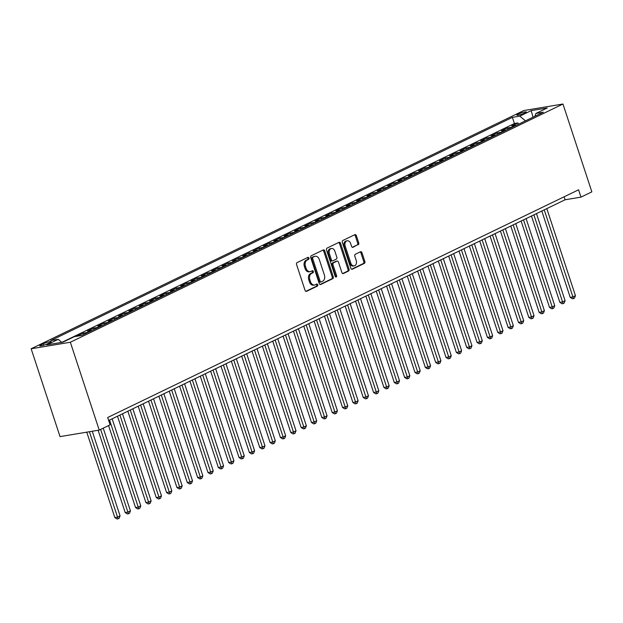 <?xml version="1.0" encoding="UTF-8"?>
<svg xmlns="http://www.w3.org/2000/svg" width="623" height="623" viewBox="0 0 623 623"><rect width="100%" height="100%" fill="white"/><g stroke="black" fill="none" stroke-linecap="round" stroke-linejoin="round"><path stroke-width="0.93" d="M308.938 258.039A1.067 0.771 80.6 0 0 307.902 257.377L297.109 262.602A1.526 1.106 80.6 0 0 296.564 264.526L305.068 290.396A1.526 1.106 80.6 0 0 306.337 291.408A1.526 1.106 80.6 0 0 306.555 291.338L317.348 286.121A1.067 0.771 80.6 0 0 316.686 284.111L315.293 284.781A4.891 3.543 80.6 0 1 314.584 285.007A4.891 3.543 80.6 0 1 310.527 281.76L309.818 279.602A4.891 3.543 80.6 0 1 311.562 273.435L312.956 272.757A1.067 0.771 80.6 0 0 312.294 270.748L310.9 271.418A4.891 3.543 80.6 0 1 310.192 271.644A4.891 3.543 80.6 0 1 306.134 268.396L305.426 266.239A4.891 3.543 80.6 0 1 307.162 260.064L308.564 259.394A1.067 0.771 80.6 0 0 308.938 258.039M310.192 271.644L309.133 271.823A4.891 3.543 80.6 0 1 305.075 268.568L304.367 266.41A4.891 3.543 80.6 0 1 306.103 260.243L307.505 259.565A1.067 0.771 80.6 0 0 307.435 257.603M305.846 291.346L316.289 286.3A1.067 0.771 80.6 0 0 316.227 284.337M314.584 285.007L313.525 285.186A4.891 3.543 80.6 0 1 309.467 281.931L308.759 279.782A4.891 3.543 80.6 0 1 310.495 273.606L311.897 272.936A1.067 0.771 80.6 0 0 311.827 270.966M518.141 114.118A4.984 0.716 -18.2 0 0 516.802 115.107A4.984 0.716 -18.2 0 0 519.847 114.796A4.984 0.716 -18.2 0 0 524.924 112.989A4.984 0.716 -18.2 0 0 526.264 111.992A4.984 0.716 -18.2 0 0 523.219 112.311A4.984 0.716 -18.2 0 0 518.141 114.118M358.186 244.8A1.526 1.106 80.6 0 0 358.731 242.877L356.348 235.619A1.526 1.106 80.6 0 0 355.079 234.598A1.526 1.106 80.6 0 0 354.861 234.676L342.868 240.47A1.526 1.106 80.6 0 0 342.331 242.394L350.835 268.264A1.526 1.106 80.6 0 0 352.096 269.284A1.526 1.106 80.6 0 0 352.322 269.214L364.307 263.412A1.526 1.106 80.6 0 0 364.852 261.489L361.971 252.72A1.526 1.106 80.6 0 0 360.701 251.7A1.526 1.106 80.6 0 0 360.483 251.77L355.351 254.254A1.526 1.106 80.6 0 0 354.806 256.185L356.239 260.531A4.088 2.959 80.6 0 1 354.191 265.873A4.088 2.959 80.6 0 1 350.804 263.155L345.204 246.132A4.088 2.959 80.6 0 1 347.245 240.782A4.088 2.959 80.6 0 1 350.64 243.5L351.567 246.342A1.526 1.106 80.6 0 0 352.836 247.354A1.526 1.106 80.6 0 0 353.062 247.284L357.127 244.979A1.526 1.106 80.6 0 0 357.672 243.056L355.289 235.798A1.526 1.106 80.6 0 0 354.503 234.84M70.344 342.245L99.228 430.088L110.092 424.831L107.686 417.511L578.58 189.805L580.986 197.125L591.85 191.868L562.966 104.025L70.344 342.245L31.15 348.771L523.772 110.551L562.966 104.025M324.754 250.898A1.526 1.106 80.6 0 0 323.485 249.878A1.526 1.106 80.6 0 0 323.267 249.948L311.274 255.749A1.526 1.106 80.6 0 0 310.737 257.673L319.241 283.543A1.526 1.106 80.6 0 0 320.502 284.555A1.526 1.106 80.6 0 0 320.728 284.485L332.713 278.691A1.526 1.106 80.6 0 0 333.258 276.76L324.754 250.898L323.695 251.069A1.526 1.106 80.6 0 0 322.909 250.119M327.075 248.11L339.06 242.308A1.526 1.106 80.6 0 1 339.286 242.238A1.526 1.106 80.6 0 1 340.547 243.258L349.051 269.12A1.526 1.106 80.6 0 1 348.514 271.052L343.382 273.536A1.526 1.106 80.6 0 1 343.156 273.606A1.526 1.106 80.6 0 1 341.895 272.586L338.445 262.096A1.526 1.106 80.6 0 0 337.175 261.084A1.526 1.106 80.6 0 0 336.957 261.154L333.554 262.797A1.526 1.106 80.6 0 0 333.009 264.728L336.599 275.646A1.067 0.771 80.6 0 1 335.174 276.332L326.53 250.033A1.526 1.106 80.6 0 1 327.075 248.11M518.391 124.273L517.954 122.933L511.74 125.932L515.61 125.285L511.467 127.294A6.23 4.205 64.2 0 1 512.223 127.256M508.049 129.28L507.605 127.933L501.39 130.939L505.261 130.293L501.118 132.294A6.23 4.205 64.2 0 1 501.873 132.263M497.699 134.28L497.255 132.94L491.041 135.939L494.911 135.3L490.768 137.301A6.23 4.205 64.2 0 1 491.524 137.262M487.35 139.287L486.906 137.94L480.691 140.946L484.562 140.3L480.419 142.301A6.23 4.205 64.2 0 1 481.182 142.27M477 144.295L476.556 142.947L470.349 145.953L474.212 145.307L470.069 147.308A6.23 4.205 64.2 0 1 470.832 147.277M466.65 149.294L466.206 147.955L460 150.953L463.862 150.314L459.727 152.316A6.23 4.205 64.2 0 1 460.483 152.277M456.301 154.302L455.857 152.954L449.65 155.96L453.513 155.314L449.378 157.315A6.23 4.205 64.2 0 1 450.133 157.284M445.951 159.309L445.507 157.962L439.301 160.968L443.163 160.321L439.028 162.323A6.23 4.205 64.2 0 1 439.783 162.292M435.602 164.308L435.158 162.969L428.951 165.967L432.814 165.329L428.679 167.33A6.23 4.205 64.2 0 1 429.434 167.291M425.252 169.316L424.808 167.969L418.601 170.975L422.464 170.328L418.329 172.33A6.23 4.205 64.2 0 1 419.084 172.298M414.902 174.323L414.459 172.976L408.252 175.982L412.115 175.336L407.979 177.337A6.23 4.205 64.2 0 1 408.735 177.306M404.553 179.323L404.109 177.983L397.902 180.982L401.765 180.343L397.63 182.344A6.23 4.205 64.2 0 1 398.385 182.305M394.203 184.33L393.759 182.983L387.553 185.989L391.415 185.343L387.28 187.344A6.23 4.205 64.2 0 1 388.036 187.313M383.854 189.337L383.41 187.99L377.203 190.996L381.066 190.35L376.931 192.351A6.23 4.205 64.2 0 1 377.686 192.32M373.504 194.337L373.06 192.998L366.854 195.996L370.716 195.357L366.581 197.359A6.23 4.205 64.2 0 1 367.336 197.32M363.154 199.344L362.711 197.997L356.504 201.003L360.374 200.357L356.231 202.358A6.23 4.205 64.2 0 1 356.987 202.327M352.805 204.344L352.361 203.005L346.154 206.003L350.025 205.364L345.882 207.366A6.23 4.205 64.2 0 1 346.637 207.334M342.455 209.351L342.011 208.012L335.805 211.01L339.675 210.364L335.532 212.373A6.23 4.205 64.2 0 1 336.288 212.334M332.106 214.359L331.67 213.011L325.455 216.017L329.326 215.371L325.183 217.372A6.23 4.205 64.2 0 1 325.938 217.341M321.756 219.358L321.32 218.019L315.106 221.017L318.976 220.378L314.833 222.38A6.23 4.205 64.2 0 1 315.588 222.341M311.407 224.366L310.97 223.018L304.756 226.024L308.626 225.378L304.483 227.379A6.23 4.205 64.2 0 1 305.239 227.348M301.057 229.373L300.621 228.026L294.406 231.032L298.277 230.385L294.134 232.387A6.23 4.205 64.2 0 1 294.889 232.356M290.707 234.373L290.271 233.033L284.057 236.031L287.927 235.393L283.784 237.394A6.23 4.205 64.2 0 1 284.54 237.355M280.358 239.38L279.922 238.033L273.707 241.039L277.578 240.392L273.435 242.394A6.23 4.205 64.2 0 1 274.19 242.363M270.016 244.387L269.572 243.04L263.358 246.046L267.228 245.4L263.085 247.401A6.23 4.205 64.2 0 1 263.841 247.37M259.666 249.387L259.223 248.047L253.008 251.046L256.878 250.407L252.736 252.408A6.23 4.205 64.2 0 1 253.491 252.37M249.317 254.394L248.873 253.047L242.659 256.053L246.529 255.407L242.386 257.408A6.23 4.205 64.2 0 1 243.141 257.377M238.967 259.402L238.523 258.054L232.317 261.06L236.179 260.414L232.036 262.415A6.23 4.205 64.2 0 1 232.8 262.384M228.618 264.401L228.174 263.062L221.967 266.06L225.83 265.421L221.687 267.423A6.23 4.205 64.2 0 1 222.45 267.384M218.268 269.409L217.824 268.061L211.618 271.067L215.48 270.421L211.345 272.422A6.23 4.205 64.2 0 1 212.1 272.391M207.918 274.416L207.475 273.069L201.268 276.075L205.131 275.428L200.995 277.43A6.23 4.205 64.2 0 1 201.751 277.399M197.569 279.416L197.125 278.076L190.918 281.074L194.781 280.436L190.646 282.437A6.23 4.205 64.2 0 1 191.401 282.398M187.219 284.423L186.775 283.076L180.569 286.082L184.431 285.435L180.296 287.437A6.23 4.205 64.2 0 1 181.052 287.405M176.87 289.422L176.426 288.083L170.219 291.081L174.082 290.443L169.947 292.444A6.23 4.205 64.2 0 1 170.702 292.413M166.52 294.43L166.076 293.09L159.87 296.089L163.732 295.442L159.597 297.451A6.23 4.205 64.2 0 1 160.352 297.412M156.171 299.437L155.727 298.09L149.52 301.096L153.383 300.45L149.247 302.451A6.23 4.205 64.2 0 1 150.003 302.42M145.821 304.437L145.377 303.097L139.17 306.095L143.033 305.457L138.898 307.458A6.23 4.205 64.2 0 1 139.653 307.419M135.471 309.444L135.027 308.097L128.821 311.103L132.683 310.456L128.548 312.458A6.23 4.205 64.2 0 1 129.304 312.427M125.122 314.451L124.678 313.104L118.471 316.11L122.334 315.464L118.199 317.465A6.23 4.205 64.2 0 1 118.954 317.434M114.772 319.451L114.328 318.112L108.122 321.11L111.992 320.471L107.849 322.473A6.23 4.205 64.2 0 1 108.604 322.434M104.423 324.458L103.979 323.111L97.772 326.117L101.642 325.471L97.5 327.472A6.23 4.205 64.2 0 1 98.255 327.441M94.073 329.466L93.629 328.119L87.422 331.125L91.293 330.478L87.15 332.48A6.23 4.205 64.2 0 1 87.905 332.448M83.723 334.465L83.287 333.126L77.073 336.124L80.694 335.602M47.613 343.764L49.887 342.666A4.828 0.693 -18.2 0 0 51.195 341.708A4.828 0.693 -18.2 0 0 48.236 342.011A4.828 0.693 -18.2 0 0 43.322 343.756L41.048 344.862A4.828 0.693 -18.2 0 0 39.74 345.82A4.828 0.693 -18.2 0 0 42.699 345.516A4.828 0.693 -18.2 0 0 47.613 343.764M517.954 122.933L514.403 123.518L512.379 117.373L50.806 340.579L58.219 339.34L61.825 342.354M512.379 117.373L519.8 116.135L531.178 110.629L547.282 107.95L535.897 113.456L543.311 112.226L81.738 335.431L74.324 336.661L62.939 342.167L46.834 344.846L58.219 339.34M83.287 333.126L87.15 332.48M93.629 328.119L97.5 327.472M103.979 323.111L107.849 322.473M114.328 318.112L118.199 317.465M124.678 313.104L128.548 312.458M135.027 308.097L138.898 307.458M145.377 303.097L149.247 302.451M155.727 298.09L159.597 297.451M166.076 293.09L169.947 292.444M176.426 288.083L180.296 287.437M186.775 283.076L190.646 282.437M197.125 278.076L200.995 277.43M207.475 273.069L211.345 272.422M217.824 268.061L221.687 267.423M228.174 263.062L232.036 262.415M238.523 258.054L242.386 257.408M248.873 253.047L252.736 252.408M259.223 248.047L263.085 247.401M269.572 243.04L273.435 242.394M279.922 238.033L283.784 237.394M290.271 233.033L294.134 232.387M300.621 228.026L304.483 227.379M310.97 223.018L314.833 222.38M321.32 218.019L325.183 217.372M331.67 213.011L335.532 212.373M342.011 208.012L345.882 207.366M352.361 203.005L356.231 202.358M362.711 197.997L366.581 197.359M373.06 192.998L376.931 192.351M383.41 187.99L387.28 187.344M393.759 182.983L397.63 182.344M404.109 177.983L407.979 177.337M414.459 172.976L418.329 172.33M424.808 167.969L428.679 167.33M435.158 162.969L439.028 162.323M445.507 157.962L449.378 157.315M455.857 152.954L459.727 152.316M466.206 147.955L470.069 147.308M476.556 142.947L480.419 142.301M486.906 137.94L490.768 137.301M497.255 132.94L501.118 132.294M507.605 127.933L511.467 127.294M514.403 123.518L61.895 342.346M99.228 430.088L60.034 436.614L31.15 348.771M108.659 420.486L565.092 199.773L580.986 197.125M564.119 196.798L565.092 199.773M81.644 335.447A6.23 4.205 -115.8 0 0 80.943 335.486M92.048 330.447A6.23 4.205 -115.8 0 0 91.293 330.478M102.398 325.44A6.23 4.205 -115.8 0 0 101.642 325.471M112.747 320.432A6.23 4.205 -115.8 0 0 111.992 320.471M123.097 315.433A6.23 4.205 -115.8 0 0 122.334 315.464M133.447 310.425A6.23 4.205 -115.8 0 0 132.683 310.456M143.796 305.418A6.23 4.205 -115.8 0 0 143.033 305.457M154.138 300.418A6.23 4.205 -115.8 0 0 153.383 300.45M164.488 295.411A6.23 4.205 -115.8 0 0 163.732 295.442M174.837 290.404A6.23 4.205 -115.8 0 0 174.082 290.443M185.187 285.404A6.23 4.205 -115.8 0 0 184.431 285.435M195.536 280.397A6.23 4.205 -115.8 0 0 194.781 280.436M205.886 275.397A6.23 4.205 -115.8 0 0 205.131 275.428M216.236 270.39A6.23 4.205 -115.8 0 0 215.48 270.421M226.585 265.382A6.23 4.205 -115.8 0 0 225.83 265.421M236.935 260.383A6.23 4.205 -115.8 0 0 236.179 260.414M247.284 255.375A6.23 4.205 -115.8 0 0 246.529 255.407M257.634 250.368A6.23 4.205 -115.8 0 0 256.878 250.407M267.983 245.369A6.23 4.205 -115.8 0 0 267.228 245.4M278.333 240.361A6.23 4.205 -115.8 0 0 277.578 240.392M288.683 235.354A6.23 4.205 -115.8 0 0 287.927 235.393M299.032 230.354A6.23 4.205 -115.8 0 0 298.277 230.385M309.382 225.347A6.23 4.205 -115.8 0 0 308.626 225.378M319.731 220.34A6.23 4.205 -115.8 0 0 318.976 220.378M330.081 215.34A6.23 4.205 -115.8 0 0 329.326 215.371M340.431 210.333A6.23 4.205 -115.8 0 0 339.675 210.364M350.78 205.325A6.23 4.205 -115.8 0 0 350.025 205.364M361.13 200.326A6.23 4.205 -115.8 0 0 360.374 200.357M371.479 195.318A6.23 4.205 -115.8 0 0 370.716 195.357M381.829 190.319A6.23 4.205 -115.8 0 0 381.066 190.35M392.171 185.311A6.23 4.205 -115.8 0 0 391.415 185.343M402.52 180.304A6.23 4.205 -115.8 0 0 401.765 180.343M412.87 175.304A6.23 4.205 -115.8 0 0 412.115 175.336M423.219 170.297A6.23 4.205 -115.8 0 0 422.464 170.328M433.569 165.29A6.23 4.205 -115.8 0 0 432.814 165.329M443.919 160.29A6.23 4.205 -115.8 0 0 443.163 160.321M454.268 155.283A6.23 4.205 -115.8 0 0 453.513 155.314M464.618 150.275A6.23 4.205 -115.8 0 0 463.862 150.314M474.967 145.276A6.23 4.205 -115.8 0 0 474.212 145.307M485.317 140.268A6.23 4.205 -115.8 0 0 484.562 140.3M495.667 135.261A6.23 4.205 -115.8 0 0 494.911 135.3M506.016 130.262A6.23 4.205 -115.8 0 0 505.261 130.293M535.897 113.456L534.9 116.291M516.366 125.254A6.23 4.205 -115.8 0 0 515.61 125.285M525.454 120.862L519.8 116.135M531.178 110.629L533.039 117.194M320.02 284.493L331.654 278.87A1.526 1.106 80.6 0 0 332.199 276.939L323.695 251.069M313.058 257.221A1.067 0.771 80.6 0 0 312.676 258.568L320.144 281.277A1.067 0.771 80.6 0 0 321.18 281.939L322.659 281.222A4.891 3.543 80.6 0 0 324.396 275.055L319.295 259.534A4.891 3.543 80.6 0 0 315.238 256.279A4.891 3.543 80.6 0 0 314.529 256.505L311.998 257.392A1.067 0.771 80.6 0 0 311.617 258.747L312.676 258.568M320.121 282.11A1.067 0.771 80.6 0 1 319.085 281.448L311.617 258.747M315.238 256.279L314.179 256.458A4.891 3.543 80.6 0 0 313.47 256.684L314.529 256.505M311.998 257.392L313.47 256.684M342.673 273.536L347.455 271.231A1.526 1.106 80.6 0 0 347.992 269.3L339.488 243.437A1.526 1.106 80.6 0 0 338.71 242.479M336.35 261.255A1.526 1.106 80.6 0 0 336.116 261.255A1.526 1.106 80.6 0 0 335.898 261.325L332.495 262.976A1.526 1.106 80.6 0 0 331.95 264.9L335.54 275.825L336.599 275.646M335.486 276.838A1.067 0.771 80.6 0 0 335.54 275.825M334.863 251.209A4.088 2.959 80.6 0 0 331.475 248.491A4.088 2.959 80.6 0 0 329.427 253.841L331.405 259.838A1.526 1.106 80.6 0 0 332.666 260.858A1.526 1.106 80.6 0 0 332.892 260.788L336.295 259.137A1.526 1.106 80.6 0 0 336.833 257.213L334.863 251.209M331.475 248.491L330.416 248.67A4.088 2.959 80.6 0 0 328.368 254.013L329.427 253.841M331.833 260.959A1.526 1.106 80.6 0 1 331.607 261.029A1.526 1.106 80.6 0 1 330.346 260.017L328.368 254.013M352.353 247.292L357.127 244.979M347.245 240.782L346.186 240.961A4.088 2.959 80.6 0 0 344.145 246.303L345.204 246.132M354.191 265.873L353.132 266.052A4.088 2.959 80.6 0 1 349.744 263.334L344.145 246.303M351.613 269.214L363.248 263.591A1.526 1.106 80.6 0 0 363.793 261.66L360.912 252.899A1.526 1.106 80.6 0 0 360.125 251.941M86.761 432.167L114.842 517.573L117.49 517.137L120.075 515.883L92.251 431.248M89.408 431.723L118.097 518.795L117.038 518.975L114.842 517.573M120.075 515.883L119.133 518.297L118.097 518.795M98.13 430.275L125.192 512.573L127.84 512.129L130.425 510.876L103.231 428.157M100.638 429.403L128.447 513.788L127.388 513.967L125.192 512.573M130.425 510.876L129.483 513.29L128.447 513.788M108.581 425.564L135.541 507.566L138.189 507.122L140.775 505.876L112.148 418.804M109.562 420.05L138.797 508.789L137.738 508.96L135.541 507.566M140.775 505.876L139.832 508.282L138.797 508.789M117.498 416.211L145.891 502.559L148.539 502.122L151.124 500.869L122.497 413.797M119.912 415.05L149.146 503.781L148.087 503.96L145.891 502.559M151.124 500.869L150.182 503.283L149.146 503.781M127.847 411.211L156.241 497.559L158.888 497.115L161.474 495.861L132.847 408.789M130.262 410.043L159.496 498.774L158.437 498.953L156.241 497.559M161.474 495.861L160.532 498.275L159.496 498.774M138.197 406.204L166.59 492.552L169.238 492.108L171.823 490.862L143.197 403.79M140.611 405.036L169.845 493.774L168.786 493.946L166.59 492.552M171.823 490.862L170.881 493.268L169.845 493.774M148.547 401.196L176.94 487.544L179.588 487.108L182.173 485.854L153.546 398.782M150.961 400.036L180.195 488.767L179.136 488.946L176.94 487.544M182.173 485.854L181.231 488.268L180.195 488.767M158.896 396.197L187.289 482.545L189.937 482.101L192.523 480.855L163.896 393.783M161.302 395.029L190.545 483.76L189.485 483.939L187.289 482.545M192.523 480.855L191.58 483.261L190.545 483.76M169.246 391.189L197.639 477.537L200.287 477.101L202.872 475.847L174.245 388.775M171.652 390.029L200.894 478.76L199.835 478.931L197.639 477.537M202.872 475.847L201.922 478.254L200.894 478.76M179.595 386.19L207.981 472.538L210.636 472.094L213.222 470.84L184.595 383.768M182.002 385.022L211.244 473.753L210.185 473.932L207.981 472.538M213.222 470.84L212.272 473.254L211.244 473.753M189.945 381.183L218.33 467.53L220.978 467.086L223.571 465.84L194.944 378.768M192.351 380.014L221.593 468.745L220.526 468.924L218.33 467.53M223.571 465.84L222.621 468.247L221.593 468.745M200.294 376.175L228.68 462.523L231.328 462.087L233.921 460.833L205.294 373.761M202.701 375.015L231.935 463.746L230.876 463.917L228.68 462.523M233.921 460.833L232.971 463.247L231.935 463.746M210.644 371.176L239.03 457.523L241.677 457.08L244.271 455.826L215.644 368.754M213.05 370.007L242.285 458.738L241.226 458.917L239.03 457.523M244.271 455.826L243.32 458.24L242.285 458.738M220.994 366.168L249.379 452.516L252.027 452.072L254.62 450.826L225.985 363.754M223.4 365L252.634 453.731L251.575 453.91L249.379 452.516M254.62 450.826L253.67 453.233L252.634 453.731M231.343 361.161L259.729 447.509L262.376 447.073L264.97 445.819L236.335 358.747M233.75 360.001L262.984 448.731L261.925 448.903L259.729 447.509M264.97 445.819L264.02 448.233L262.984 448.731M241.693 356.161L270.078 442.509L272.726 442.065L275.319 440.811L246.685 353.739M244.099 354.993L273.333 443.724L272.274 443.903L270.078 442.509M275.319 440.811L274.369 443.226L273.333 443.724M252.042 351.154L280.428 437.502L283.076 437.058L285.661 435.812L257.034 348.74M254.449 349.986L283.683 438.724L282.624 438.896L280.428 437.502M285.661 435.812L284.719 438.218L283.683 438.724M262.392 346.147L290.777 432.494L293.425 432.058L296.011 430.805L267.384 343.732M264.798 344.986L294.033 433.717L292.974 433.896L290.777 432.494M296.011 430.805L295.068 433.219L294.033 433.717M272.742 341.147L301.127 427.495L303.775 427.051L306.36 425.797L277.733 338.725M275.148 339.979L304.382 428.71L303.323 428.889L301.127 427.495M306.36 425.797L305.418 428.211L304.382 428.71M283.091 336.14L311.477 422.487L314.124 422.044L316.71 420.798L288.083 333.726M285.498 334.972L314.732 423.71L313.673 423.881L311.477 422.487M316.71 420.798L315.768 423.204L314.732 423.71M293.433 331.132L321.826 417.48L324.474 417.044L327.059 415.79L298.433 328.718M295.847 329.972L325.081 418.703L324.022 418.882L321.826 417.48M327.059 415.79L326.117 418.204L325.081 418.703M303.783 326.133L332.176 412.481L334.824 412.037L337.409 410.783L308.782 323.711M306.197 324.965L335.431 413.695L334.372 413.874L332.176 412.481M337.409 410.783L336.467 413.197L335.431 413.695M314.132 321.125L342.525 407.473L345.173 407.029L347.759 405.783L319.132 318.711M316.546 319.957L345.781 408.696L344.721 408.867L342.525 407.473M347.759 405.783L346.816 408.19L345.781 408.696M324.482 316.118L352.875 402.466L355.523 402.03L358.108 400.776L329.481 313.704M326.896 314.958L356.13 403.688L355.071 403.868L352.875 402.466M358.108 400.776L357.166 403.19L356.13 403.688M334.831 311.118L363.225 397.466L365.872 397.022L368.458 395.776L339.831 308.704M337.245 309.95L366.48 398.681L365.421 398.86L363.225 397.466M368.458 395.776L367.515 398.183L366.48 398.681M345.181 306.111L373.574 392.459L376.222 392.023L378.807 390.769L350.181 303.697M347.595 304.951L376.829 393.681L375.77 393.853L373.574 392.459M378.807 390.769L377.865 393.175L376.829 393.681M355.531 301.111L383.924 387.459L386.572 387.015L389.157 385.762L360.53 298.69M357.945 299.943L387.179 388.674L386.12 388.853L383.924 387.459M389.157 385.762L388.215 388.176L387.179 388.674M365.88 296.104L394.273 382.452L396.921 382.008L399.507 380.762L370.88 293.69M368.294 294.936L397.529 383.667L396.469 383.846L394.273 382.452M399.507 380.762L398.564 383.168L397.529 383.667M376.23 291.097L404.623 377.445L407.271 377.008L409.856 375.755L381.229 288.683M378.644 289.936L407.878 378.667L406.819 378.839L404.623 377.445M409.856 375.755L408.914 378.169L407.878 378.667M386.579 286.097L414.973 372.445L417.62 372.001L420.206 370.747L391.579 283.675M388.993 284.929L418.228 373.66L417.169 373.839L414.973 372.445M420.206 370.747L419.263 373.161L418.228 373.66M396.929 281.09L425.322 367.438L427.97 366.994L430.555 365.748L401.928 278.676M399.343 279.922L428.577 368.652L427.518 368.832L425.322 367.438M430.555 365.748L429.613 368.154L428.577 368.652M407.278 276.082L435.672 362.43L438.319 361.994L440.905 360.74L412.278 273.668M409.685 274.922L438.927 363.653L437.868 363.824L435.672 362.43M440.905 360.74L439.963 363.154L438.927 363.653M417.628 271.083L446.013 357.431L448.669 356.987L451.254 355.733L422.628 268.661M420.034 269.915L449.276 358.646L448.217 358.825L446.013 357.431M451.254 355.733L450.304 358.147L449.276 358.646M427.978 266.076L456.363 352.423L459.019 351.979L461.604 350.733L432.977 263.661M430.384 264.907L459.626 353.646L458.567 353.817L456.363 352.423M461.604 350.733L460.654 353.14L459.626 353.646M438.327 261.068L466.713 347.416L469.36 346.98L471.954 345.726L443.327 258.654M440.734 259.908L469.968 348.639L468.909 348.818L466.713 347.416M471.954 345.726L471.004 348.14L469.968 348.639M448.677 256.069L477.062 342.416L479.71 341.972L482.303 340.719L453.676 253.647M451.083 254.9L480.317 343.631L479.258 343.81L477.062 342.416M482.303 340.719L481.353 343.133L480.317 343.631M459.026 251.061L487.412 337.409L490.06 336.965L492.653 335.719L464.026 248.647M461.433 249.893L490.667 338.632L489.608 338.803L487.412 337.409M492.653 335.719L491.703 338.125L490.667 338.632M469.376 246.054L497.761 332.402L500.409 331.966L503.002 330.712L474.368 243.64M471.782 244.894L501.017 333.624L499.958 333.803L497.761 332.402M503.002 330.712L502.052 333.126L501.017 333.624M479.726 241.054L508.111 327.402L510.759 326.958L513.352 325.704L484.717 238.632M482.132 239.886L511.366 328.617L510.307 328.796L508.111 327.402M513.352 325.704L512.402 328.119L511.366 328.617M490.075 236.047L518.461 322.395L521.108 321.951L523.702 320.705L495.067 233.633M492.482 234.879L521.716 323.617L520.657 323.789L518.461 322.395M523.702 320.705L522.752 323.111L521.716 323.617M500.425 231.04L528.81 317.387L531.458 316.951L534.043 315.697L505.417 228.625M502.831 229.879L532.065 318.61L531.006 318.789L528.81 317.387M534.043 315.697L533.101 318.112L532.065 318.61M510.774 226.04L539.16 312.388L541.808 311.944L544.393 310.698L515.766 223.626M513.181 224.872L542.415 313.603L541.356 313.782L539.16 312.388M544.393 310.698L543.451 313.104L542.415 313.603M521.124 221.033L549.509 307.38L552.157 306.944L554.743 305.691L526.116 218.618M523.53 219.872L552.765 308.603L551.705 308.774L549.509 307.38M554.743 305.691L553.8 308.097L552.765 308.603M531.466 216.033L559.859 302.373L562.507 301.937L565.092 300.683L536.465 213.611M533.88 214.865L563.114 303.596L562.055 303.775L559.859 302.373M565.092 300.683L564.15 303.097L563.114 303.596M541.815 211.026L570.209 297.373L572.856 296.93L575.442 295.684L546.815 208.612M544.229 209.858L573.464 298.588L572.405 298.767L570.209 297.373M575.442 295.684L574.499 298.09L573.464 298.588M41.359 345.82L41.048 344.862M43.797 345.204L43.322 343.756M306.103 260.243L307.162 260.064M304.367 266.41L305.426 266.239M305.075 268.568L306.134 268.396M311.897 272.936L312.956 272.757M310.495 273.606L311.562 273.435M308.759 279.782L309.818 279.602M309.467 281.931L310.527 281.76M316.289 286.3L317.348 286.121M306.103 291.416L306.555 291.338M307.505 259.565L308.564 259.394M332.199 276.939L333.258 276.76M331.654 278.87L332.713 278.691M320.277 284.563L320.728 284.485M319.085 281.448L320.144 281.277M339.488 243.437L340.547 243.258M347.992 269.3L349.051 269.12M347.455 271.231L348.514 271.052M342.923 273.606L343.382 273.536M335.898 261.325L336.957 261.154M332.495 262.976L333.554 262.797M331.95 264.9L333.009 264.728M330.346 260.017L331.405 259.838M352.602 247.362L353.062 247.284M349.744 263.334L350.804 263.155M360.912 252.899L361.971 252.72M363.793 261.66L364.852 261.489M363.248 263.591L364.307 263.412M351.863 269.284L352.322 269.214M355.289 235.798L356.348 235.619M357.672 243.056L358.731 242.877M319.965 282.164L321.024 281.985M336.116 261.255L337.175 261.084M331.607 261.029L332.666 260.858"/></g></svg>
